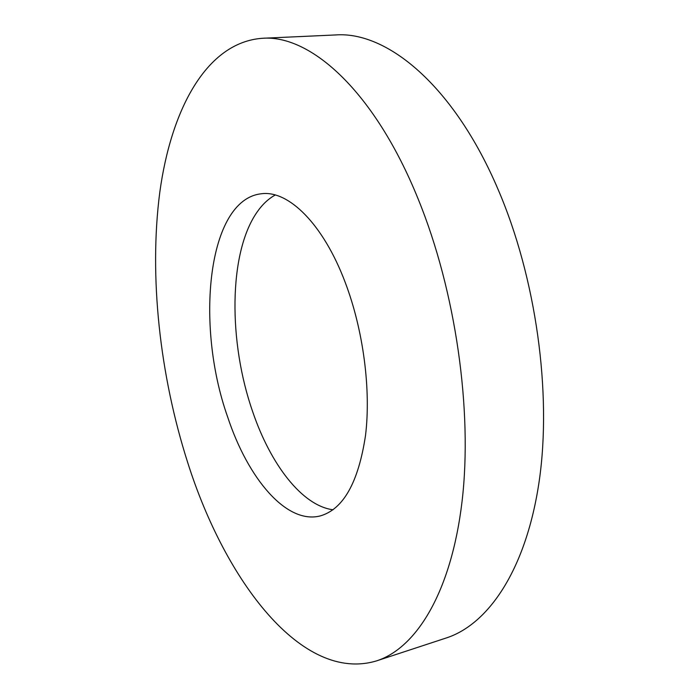 <?xml version="1.0" encoding="UTF-8"?>
<svg xmlns="http://www.w3.org/2000/svg" width="699" height="699" viewBox="0 0 699 699"><rect width="100%" height="100%" fill="white"/><g stroke="black" fill="none" stroke-linecap="round" stroke-linejoin="round"><path stroke-width="1.05" d="M275.249 195.004C268.329 198.804 262.212 204.597 256.882 212.374C228.486 253.379 228.328 342.143 252.732 411.833C270.592 464.389 301.977 505.683 333.021 509.781M345.323 282.711C323.218 223.689 288.163 189.866 261.19 193.789C207.586 199.757 194.864 324.677 227.647 416.971C248.005 478.649 286.529 524.696 320.317 515.906C343.331 509.221 358.395 482.441 365.507 435.538C371.117 389.824 363.375 330.321 345.323 282.711M376.595 660.87L446.268 637.969C488.688 624.251 526.408 569.003 539.244 480.825C551.974 392.794 536.081 277.809 498.16 189.621C454.001 85.715 387.063 31.062 335.581 34.95L262.317 38.288C206.432 42.342 171.037 109.594 159.765 192.496C148.878 276.481 159.765 375.171 187.699 462.546C225.104 580.79 302.02 683.342 376.595 660.87C416.351 648.052 451.257 592.28 462.056 501.436C472.769 410.767 455.774 291.221 418.325 199.425C374.69 91.246 310.505 34.461 262.317 38.288"/></g></svg>
